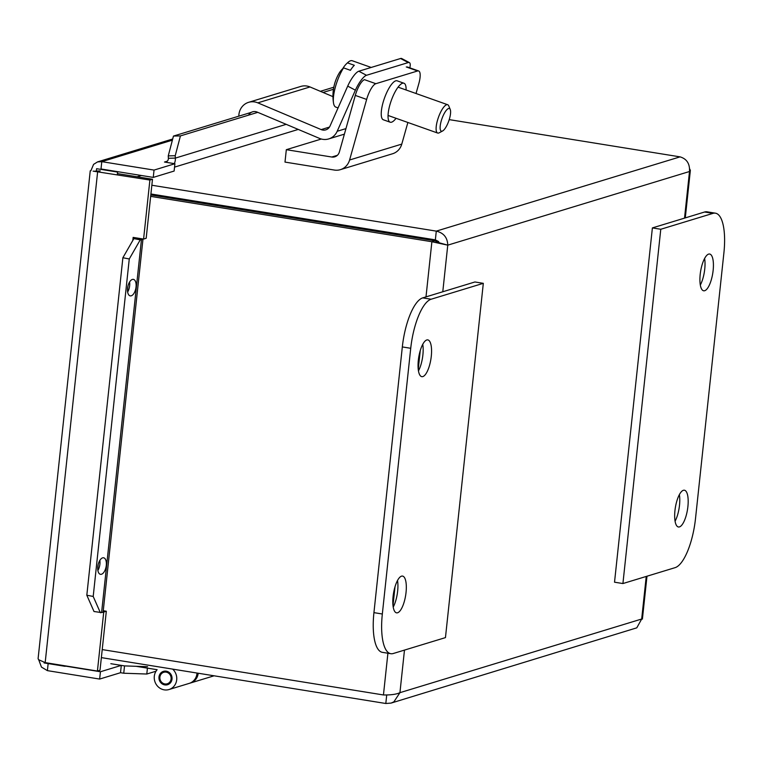 <?xml version="1.0" encoding="UTF-8"?>
<svg xmlns="http://www.w3.org/2000/svg" width="762" height="762" viewBox="0 0 762 762"><rect width="100%" height="100%" fill="white"/><g stroke="black" fill="none" stroke-linecap="round" stroke-linejoin="round"><path stroke-width="1.14" d="M700.326 285.026A18.621 6.153 99.2 0 0 704.612 258.451M708.622 254.108A18.621 6.153 -80.8 0 1 709.632 254.032A18.621 6.153 -80.8 0 1 712.737 273.396A18.621 6.153 -80.8 0 1 703.697 290.798A18.621 6.153 -80.8 0 1 700.373 272.91A18.621 6.153 -80.8 0 1 708.622 254.108M675.084 521.218A18.621 6.153 99.2 0 0 679.371 494.633M683.381 490.299A18.621 6.153 -80.8 0 1 684.39 490.214A18.621 6.153 -80.8 0 1 687.495 509.578A18.621 6.153 -80.8 0 1 678.456 526.99A18.621 6.153 -80.8 0 1 675.132 509.102A18.621 6.153 -80.8 0 1 683.381 490.299M675.113 567.652L622.916 583.549L614.524 582.197L652.386 227.914L704.574 212.017A45.053 14.888 99.2 0 1 707.022 211.817L715.413 213.179A45.053 14.888 -80.8 0 1 723.9 252.879L695.506 518.598A45.053 14.888 -80.8 0 1 675.113 567.652M622.916 583.549L660.778 229.267L712.975 213.37A45.053 14.888 -80.8 0 1 715.413 213.179M660.778 229.267L652.386 227.914M426.768 339.976A18.621 6.153 -80.8 0 1 427.777 339.89A18.621 6.153 -80.8 0 1 430.882 359.254A18.621 6.153 -80.8 0 1 421.843 376.666A18.621 6.153 -80.8 0 1 418.509 358.778A18.621 6.153 -80.8 0 1 426.768 339.976M418.462 370.894A18.621 6.153 99.2 0 0 422.758 344.31M401.526 576.158A18.621 6.153 -80.8 0 1 402.536 576.082A18.621 6.153 -80.8 0 1 405.641 595.446A18.621 6.153 -80.8 0 1 396.602 612.848A18.621 6.153 -80.8 0 1 393.268 594.96A18.621 6.153 -80.8 0 1 401.526 576.158M393.221 607.076A18.621 6.153 99.2 0 0 397.516 580.492M445.456 637.613L393.259 653.51A45.053 14.888 -80.8 0 1 390.811 653.701A45.053 14.888 -80.8 0 1 382.333 614.001L410.728 348.291A45.053 14.888 -80.8 0 1 431.121 299.228L483.318 283.331L445.456 637.613M483.318 283.331L474.917 281.978L422.72 297.875A45.053 14.888 99.2 0 0 402.326 346.929L373.932 612.638A45.053 14.888 99.2 0 0 382.419 652.348L390.811 653.701M375.847 83.696L364.503 79.677A15.021 4.496 109.5 0 0 355.302 95.412L339.366 151.99A7.572 7.049 73.1 0 1 334.766 156.82A7.572 7.049 73.1 0 1 331.765 157.02L286.322 149.685L284.998 162.087L334.385 170.059A15.135 14.107 -106.9 0 0 340.385 169.659A15.135 14.107 -106.9 0 0 349.587 160.001L366.646 99.431A15.021 4.496 -70.5 0 1 375.847 83.696L417.605 70.971A15.021 4.496 -70.5 0 1 418.643 70.961A15.021 4.496 -70.5 0 1 418.843 83.534L416.033 93.507M340.385 169.659L392.582 153.753A15.135 14.107 -106.9 0 0 401.784 144.104L407.87 122.482M396.05 118.291A20.66 6.182 -70.5 0 1 390.163 122.196L383.353 119.786A20.66 6.182 -70.5 0 1 384.429 98.241A20.66 6.182 -70.5 0 1 397.164 80.829L403.965 83.239A20.66 6.182 -70.5 0 1 406.089 89.983M390.163 122.196A20.66 6.182 -70.5 0 1 391.239 100.651A20.66 6.182 -70.5 0 1 403.965 83.239M344.233 134.712L343.119 134.531M286.322 149.685L321.326 139.027M409.394 62.598L401.717 58.531A15.021 4.001 117.9 0 0 400.574 58.503L408.251 62.57A15.021 4.001 -62.1 0 1 409.394 62.598A15.021 4.001 -62.1 0 1 409.823 67.847M238.82 116.157A15.135 14.107 73.1 0 1 248.602 102.327A15.135 14.107 73.1 0 1 257.813 102.851L321.193 129.597A7.572 7.049 -106.9 0 0 325.793 129.854A7.572 7.049 -106.9 0 0 330.032 126.035L347.71 86.116L355.387 90.183A15.021 4.001 -62.1 0 1 366.493 75.286L358.816 71.218L400.574 58.503M366.493 75.286L408.251 62.57M358.816 71.218A15.021 4.001 117.9 0 0 347.71 86.116M332.956 96.631L310.01 86.954A15.135 14.107 -106.9 0 0 300.8 86.43L248.602 102.327M355.387 90.183L337.195 131.274A15.135 14.107 73.1 0 1 328.708 138.922A15.135 14.107 73.1 0 1 319.507 138.398L257.165 112.09A7.572 7.049 -106.9 0 0 252.555 111.824A7.572 7.049 -106.9 0 0 248.564 115.148M342.805 68.57A44.729 31.747 37.9 0 1 346.739 63.532A44.729 31.747 37.9 0 1 347.462 62.865L354.33 65.294A24.603 7.363 109.5 0 0 350.425 70.304L343.567 67.875A44.729 31.747 -142.1 0 0 338.88 73.619A44.958 44.958 0 0 0 333.527 103.108A24.603 7.363 109.5 0 0 335.852 107.128L338.061 107.909M343.567 67.875A24.603 7.363 109.5 0 0 333.413 97.612A24.603 7.363 109.5 0 0 333.527 103.108M371.189 67.447L352.282 60.75A24.603 7.363 109.5 0 0 347.948 62.408A24.603 7.363 109.5 0 0 347.462 62.865M450.237 109.461L448.751 105.908A15.021 4.496 109.5 0 0 447.675 104.727A15.021 4.496 109.5 0 0 440.836 111.747A15.021 4.496 109.5 0 0 436.159 127.225A15.021 4.496 109.5 0 0 437.645 133.036A15.021 4.496 109.5 0 0 439.226 132.788L442.617 130.969A12.011 3.6 -70.5 0 1 440.16 126.511A12.011 3.6 -70.5 0 1 444.722 112.633A12.011 3.6 -70.5 0 1 450.237 109.461A12.011 3.6 -70.5 0 1 448.751 121.034A12.011 3.6 -70.5 0 1 442.617 130.969M439.379 243.202L438.521 241.525L435.359 239.868L436.293 231.124L151.848 185.242M449.218 119.624L680.066 156.867C686.791 158.877 689.943 163.754 689.505 171.507L690.362 170.326L689.658 168.878M435.359 239.868L150.914 193.977M101.365 657.616L385.81 703.497L391.106 703.078L393.887 701.84L399.936 692.668C396.459 694.315 390.963 695.077 383.448 694.963L102.222 649.586M150.657 196.367L431.883 241.735L447.761 245.154C447.513 237.601 443.694 232.924 436.293 231.124L680.066 156.867M684.524 218.123L689.505 171.507L447.761 245.154L437.245 242.24L434.978 240.792L150.809 194.948M434.978 240.792L431.883 241.735L425.996 296.885M646.986 576.215L642.404 619.087L641.68 619.02L636.784 627.84L391.097 703.088M386.725 694.925L385.81 703.497M213.274 675.665A12.011 11.192 73.1 0 1 210.76 676.818A12.011 11.192 -106.9 0 0 213.274 675.665M172.641 669.112A12.011 11.192 73.1 0 1 176.574 680.704A12.011 11.192 73.1 0 1 169.002 689.534L189.252 683.371A12.011 11.192 -106.9 0 0 196.996 673.037M169.002 689.534A12.011 11.192 73.1 0 1 156.058 684.162A12.011 11.192 73.1 0 1 157.134 669.703L136.074 666.302M164.763 684.914A6.991 6.515 73.1 0 1 158.972 678.475A6.991 6.515 73.1 0 1 163.459 671.36A6.991 6.515 73.1 0 1 171.726 676.142A6.991 6.515 73.1 0 1 167.535 684.733A6.991 6.515 73.1 0 1 164.763 684.914M171.012 679.494A6.01 5.601 73.1 0 1 160.144 679.675A6.01 5.601 73.1 0 1 163.744 672.294A6.01 5.601 73.1 0 1 171.012 679.494M198.206 673.237A12.011 11.192 73.1 0 1 190.5 682.99A12.011 11.192 73.1 0 1 189.871 683.162M44.158 662.311L44.091 662.93L65.075 666.321L65.132 665.836M66.132 665.998L65.075 666.321M117.291 174.784L117.586 172.079L96.593 168.697L96.326 171.212M235.363 207.607L233.248 208.245M316.011 220.609L315.906 221.58M336.89 224.971L336.995 223.999M117.586 172.079L118.501 171.802M101.165 574.319A8.411 4.096 -79 0 1 100.451 574.31A8.411 4.096 -79 0 1 98.031 565.271A8.411 4.096 -79 0 1 103.651 557.794A8.411 4.096 -79 0 1 106.194 566.109A8.411 4.096 -79 0 1 101.165 574.319M97.879 570.452A8.411 4.096 101 0 0 99.832 560.413M130.921 295.885A8.411 4.096 -79 0 1 130.207 295.875A8.411 4.096 -79 0 1 127.787 286.836A8.411 4.096 -79 0 1 133.407 279.368A8.411 4.096 -79 0 1 135.95 287.684A8.411 4.096 -79 0 1 130.921 295.885M127.635 292.027A8.411 4.096 101 0 0 129.588 281.978M156 671.227L146.799 674.027L147.428 668.141M147.58 666.702L124.53 665.902L123.739 673.227L146.799 674.027M123.739 673.227L120.51 672.703L121.301 665.388L110.833 663.702L124.53 665.902M100.394 612.762L93.202 596.456L86.82 595.217L94.012 611.524L101.594 612.572L141.446 239.668A11.201 1.686 6.1 0 0 142.989 239.001A11.201 1.686 6.1 0 0 142.989 238.973L103.137 611.905A11.201 1.686 -173.9 0 1 101.594 612.572M86.82 595.217L122.882 257.737L129.264 258.975L140.246 239.859L133.864 238.62L122.882 257.737M133.864 238.62L135.065 238.43A3.753 0.562 6.1 0 0 135.579 238.201A3.753 0.562 6.1 0 0 133.15 237.411L132.826 240.411M140.246 239.859L141.446 239.668L135.065 238.43M175.222 155.724L180.432 135.903L173.46 136.074L168.25 155.896L175.222 155.724L175.355 158.096L286.188 124.339M168.25 155.896L168.383 158.267A3.753 3.496 73.1 0 1 164.478 162.039L167.259 161.192M173.46 136.074L251.317 112.357M320.354 91.316L333.804 87.22M93.202 596.456L129.264 258.975M174.308 163.63A11.201 10.439 -106.9 0 0 175.355 158.096L168.383 158.267M180.432 135.903L257.766 112.347M323.05 92.459L333.442 89.287M65.665 666.14L100.432 671.751L121.301 665.388M38.738 659.816L41.453 667.093L47.396 670.636L99.641 679.066L120.51 672.713M164.478 162.039L174.908 163.725L174.127 171.05L153.257 177.403L154.038 170.088L101.794 161.658L97.546 161.915L93.593 164.363L90.888 170.764L90.24 170.821L38.1 658.654L38.605 659.702L45.177 662.616L97.422 671.046L103.737 612.019L103.127 611.924M172.383 140.151L101.794 161.658L101.003 168.983L153.257 177.403M174.908 163.725L154.038 170.088M143.589 239.068L146.18 238.277L152.486 179.26L149.895 180.042L143.589 239.068L133.131 237.401M103.261 610.733L106.318 611.229L100.013 670.255L97.422 671.046M117.424 173.603L152.486 179.26M106.318 611.229L103.737 612.019M93.107 171.126L149.895 180.042M100.432 671.751L99.641 679.066M48.149 663.588L47.396 670.636M100.241 170.831L97.65 171.621L45.177 662.616M712.975 213.37L704.574 212.017M373.932 612.638L382.333 614.001M402.326 346.929L410.728 348.291M422.72 297.875L431.121 299.228M406.26 66.951L417.605 70.971M349.587 160.001L401.784 144.104M355.302 95.412L366.646 99.431M331.765 157.02L337.366 155.315M321.193 129.597L329.47 127.073M257.813 102.851L310.01 86.954M337.195 131.274L345.958 128.607M141.332 175.479L137.093 176.774M355.216 226.933L355.111 227.905M383.448 694.963L387.906 653.234M393.002 605.542L395.011 586.778M418.243 369.351L420.253 350.587M447.761 245.154L442.779 291.77M404.479 650.091L399.936 692.668L641.68 619.02L646.233 576.443M97.727 568.862L98.193 564.509M127.483 290.427L127.949 286.083M418.643 70.961L407.289 66.942M328.708 138.922L344.395 134.141M347.948 62.408A44.958 44.958 0 0 0 346.739 63.532M388.048 115.453L437.645 133.036M398.078 87.144L447.675 104.727M685.286 217.894L690.362 170.326M214.093 675.799L190.5 682.99M166.935 671.322L163.744 672.294M170.44 682.819L167.249 683.79M298.256 129.426L174.546 167.116M97.546 161.896L172.688 138.998M99.841 170.907L93.802 171.24"/></g></svg>
